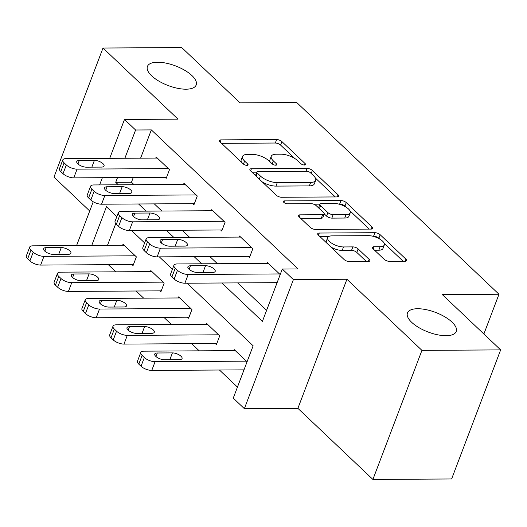 <?xml version="1.0" encoding="UTF-8"?>
<svg xmlns="http://www.w3.org/2000/svg" width="527" height="527" viewBox="0 0 527 527"><rect width="100%" height="100%" fill="white"/><g stroke="black" fill="none" stroke-linecap="round" stroke-linejoin="round"><path stroke-width="0.79" d="M304.454 165.023A2.8 1.126 20.8 0 0 305.541 164.569A2.8 1.126 20.8 0 0 305.087 163.561L281.905 141.592A3.999 1.607 20.8 0 0 276.635 139.543L221.011 139.879A3.999 1.607 20.8 0 0 219.449 140.525A3.999 1.607 20.8 0 0 220.102 141.961L243.276 163.937A2.8 1.126 20.8 0 0 246.972 165.373A2.8 1.126 20.8 0 0 248.059 164.918A2.8 1.126 20.8 0 0 247.604 163.91L244.607 161.064A12.8 5.145 20.8 0 1 242.525 156.46A12.8 5.145 20.8 0 1 247.512 154.391L252.15 154.358A12.8 5.145 20.8 0 1 269.02 160.919L272.018 163.765A2.8 1.126 20.8 0 0 275.713 165.195A2.8 1.126 20.8 0 0 276.8 164.747A2.8 1.126 20.8 0 0 276.346 163.739L273.348 160.893A12.8 5.145 20.8 0 1 271.267 156.288A12.8 5.145 20.8 0 1 276.253 154.213L280.891 154.187A12.8 5.145 20.8 0 1 297.762 160.742L300.759 163.587A2.8 1.126 20.8 0 0 304.454 165.023M417.621 308.73A26.08 10.481 20.8 0 0 407.463 312.952A26.08 10.481 20.8 0 0 418.873 327.61A26.08 10.481 20.8 0 0 446.073 335.699A26.08 10.481 20.8 0 0 456.23 331.476A26.08 10.481 20.8 0 0 444.814 316.826A26.08 10.481 20.8 0 0 417.621 308.73M157.58 62.226A26.08 10.481 20.8 0 0 147.422 66.448A26.08 10.481 20.8 0 0 158.831 81.099A26.08 10.481 20.8 0 0 186.031 89.195A26.08 10.481 20.8 0 0 196.189 84.972A26.08 10.481 20.8 0 0 184.779 70.322A26.08 10.481 20.8 0 0 157.58 62.226M384.143 259.291A3.999 1.607 20.8 0 0 389.413 261.339L405.026 261.247A3.999 1.607 20.8 0 0 406.58 260.595A3.999 1.607 20.8 0 0 405.935 259.159L380.191 234.752A3.999 1.607 20.8 0 0 374.914 232.703L319.29 233.039A3.999 1.607 20.8 0 0 317.728 233.692A3.999 1.607 20.8 0 0 318.38 235.128L344.124 259.534A3.999 1.607 20.8 0 0 349.394 261.583L368.248 261.464A3.999 1.607 20.8 0 0 369.802 260.819A3.999 1.607 20.8 0 0 369.157 259.383L358.136 248.935A3.999 1.607 20.8 0 0 352.866 246.886L343.518 246.946A10.698 4.302 20.8 0 1 332.359 243.626A10.698 4.302 20.8 0 1 327.682 237.611A10.698 4.302 20.8 0 1 331.845 235.879L368.465 235.661A10.698 4.302 20.8 0 1 379.624 238.981A10.698 4.302 20.8 0 1 384.308 244.989A10.698 4.302 20.8 0 1 380.138 246.722L374.038 246.761A3.999 1.607 20.8 0 0 372.477 247.407A3.999 1.607 20.8 0 0 373.129 248.849L384.143 259.291M500.65 349.895L451.619 478.971L372.905 479.445L421.936 350.369L500.65 349.895L442.305 294.586L498.983 294.244L296.727 102.521L240.055 102.864L181.71 47.555L103.002 48.029L178.014 119.142L124.484 119.464L135.597 129.998L151.341 129.905L298.032 268.954L282.288 269.053L293.401 279.587L244.37 408.662L233.257 398.129L253.138 345.798L187.098 283.203M421.936 350.369L346.924 279.264L293.401 279.587M337.175 196.927A3.999 1.607 20.8 0 0 338.736 196.281A3.999 1.607 20.8 0 0 338.084 194.838L312.34 170.438A3.999 1.607 20.8 0 0 307.07 168.39L251.438 168.726A3.999 1.607 20.8 0 0 249.884 169.371A3.999 1.607 20.8 0 0 250.536 170.814L276.273 195.214A3.999 1.607 20.8 0 0 281.55 197.263L337.175 196.927M346.265 202.599L372.009 226.999A3.999 1.607 20.8 0 1 372.655 228.441A3.999 1.607 20.8 0 1 371.1 229.087L315.469 229.423A3.999 1.607 20.8 0 1 310.199 227.374L299.184 216.933A3.999 1.607 20.8 0 1 298.532 215.49A3.999 1.607 20.8 0 1 300.094 214.845L322.649 214.706A3.999 1.607 20.8 0 0 324.21 214.061A3.999 1.607 20.8 0 0 323.558 212.618L316.253 205.695A3.999 1.607 20.8 0 0 310.983 203.646L287.492 203.784A2.8 1.126 20.8 0 1 284.573 202.915A2.8 1.126 20.8 0 1 283.348 201.34A2.8 1.126 20.8 0 1 284.435 200.892L340.995 200.55A3.999 1.607 20.8 0 1 346.265 202.599L344.941 206.083L346.015 207.104M103.002 48.029L53.971 177.105L89.715 210.991M151.341 129.905L140.61 158.159M133.259 177.507L131.467 182.23L134.075 184.707M154.312 203.883L161.861 211.044M182.092 230.22L189.641 237.381M209.871 256.557L217.42 263.711M237.657 282.894L266.609 310.337M165.07 177.316L166.183 178.37L169.496 169.648L156.163 157.006L155.755 158.067M192.856 203.653L193.962 204.707L197.276 195.985L183.943 183.343L183.541 184.404M220.635 229.989L221.748 231.043L225.062 222.322L211.722 209.68L211.32 210.741M248.421 256.326L249.528 257.38L252.841 248.658L239.508 236.017L239.106 237.078M276.201 282.663L276.879 283.302M266.886 263.414L267.288 262.354L280.186 274.58M108.318 264.673L115.868 271.827M136.104 291.009L143.654 298.163M163.884 317.346L171.433 324.5M191.663 343.676L199.213 350.837M219.449 370.013L237.453 387.082M115.749 223.6L107.482 245.371M131.941 264.528L133.054 265.582L136.368 256.86L123.035 244.218L122.626 245.279M159.727 290.864L160.834 291.918L164.147 283.197L150.814 270.555L150.412 271.616M187.507 317.201L188.62 318.255L191.933 309.533L178.594 296.892L178.192 297.953M215.293 343.538L216.399 344.592L219.713 335.87L206.38 323.229L205.971 324.289M243.072 369.875L243.751 370.514M233.757 350.626L234.159 349.566L247.058 361.792M483.878 333.999L498.983 294.244M346.924 279.264L297.893 408.339L372.905 479.445M297.893 408.339L244.37 408.662M221.913 282.992L262.413 321.378L282.288 269.053M117.514 177.606L115.723 182.322L118.331 184.799M138.568 203.982L146.117 211.136M166.348 230.319L173.897 237.473M194.134 256.656L201.683 263.81M135.597 129.998L124.866 158.258M76.586 245.562L93.22 201.775M99.623 184.911L102.37 177.698M109.715 158.35L124.484 119.464M116.842 216.597L106.447 206.742L91.738 245.47M172.401 269.271L159.319 256.866M144.622 242.934L131.539 230.53M131.467 182.23L115.723 182.322M271.267 156.288L269.943 159.773A12.8 5.145 20.8 0 0 270.186 162.026M242.525 156.46L241.201 159.951A12.8 5.145 20.8 0 0 241.445 162.197M294.633 158.396L280.581 145.077A3.999 1.607 20.8 0 0 275.311 143.028L221.564 143.351M256.761 172.171L251.998 172.204M335.291 196.94L315.416 178.093M310.416 172.737A2.8 1.126 20.8 0 0 306.727 171.308L257.894 171.598A2.8 1.126 20.8 0 0 256.807 172.052A2.8 1.126 20.8 0 0 257.262 173.06L260.424 176.058A12.8 5.145 20.8 0 0 277.294 182.619L310.666 182.414A12.8 5.145 20.8 0 0 315.653 180.346A12.8 5.145 20.8 0 0 313.578 175.741L310.416 172.737M262.229 181.901A12.8 5.145 20.8 0 0 275.97 186.103L277.294 182.619M315.653 180.346L314.329 183.831A12.8 5.145 20.8 0 1 309.342 185.906L275.97 186.103M349.987 210.866L369.216 229.1M300.647 218.323L321.325 218.198A3.999 1.607 20.8 0 0 322.886 217.546L324.21 214.061M313.697 204.193L319.961 204.153M338.617 204.041L339.671 204.035L340.995 200.55M346.061 214.568A10.698 4.302 20.8 0 0 350.231 212.836A10.698 4.302 20.8 0 0 345.547 206.821A10.698 4.302 20.8 0 0 334.388 203.501L321.49 203.58A3.999 1.607 20.8 0 0 319.929 204.226A3.999 1.607 20.8 0 0 320.581 205.668L327.886 212.592A3.999 1.607 20.8 0 0 333.156 214.641L346.061 214.568L344.737 218.053A10.698 4.302 20.8 0 0 348.907 216.32L350.231 212.836M319.929 204.226L318.604 207.717A3.999 1.607 20.8 0 0 318.565 207.882M344.737 218.053L331.832 218.132A3.999 1.607 20.8 0 1 326.562 216.083L324.25 213.89M344.941 206.083A3.999 1.607 20.8 0 0 339.671 204.035M384.308 244.989L382.984 248.48A10.698 4.302 20.8 0 1 378.814 250.213L374.592 250.239M327.682 237.611L326.351 241.102A10.698 4.302 20.8 0 0 326.476 242.802M331.002 247.091A10.698 4.302 20.8 0 0 342.194 250.43L343.518 246.946M366.364 261.478L356.812 252.426A3.999 1.607 20.8 0 0 351.542 250.378L342.194 250.43M379.664 239.001L378.867 238.244A3.999 1.607 20.8 0 0 373.59 236.195L372.694 236.201M328.808 236.465L319.849 236.518M403.142 261.254L384.19 243.29M135.255 255.806L43.952 256.359A8.149 3.274 20.8 0 1 33.208 252.183L30.988 250.075A8.149 3.274 20.8 0 1 29.664 247.143A8.149 3.274 20.8 0 1 32.839 245.826L124.141 245.272M133.456 264.521L40.638 265.081A8.149 3.274 -159.2 0 1 29.894 260.905L27.674 258.797A8.149 3.274 -159.2 0 1 26.35 255.865L29.664 247.143M53.286 254.396L68.398 254.304A6.522 2.622 20.8 0 0 70.934 253.25A6.522 2.622 20.8 0 0 68.082 249.587A6.522 2.622 20.8 0 0 61.284 247.558L46.172 247.65A6.522 2.622 20.8 0 0 43.636 248.711A6.522 2.622 20.8 0 0 46.488 252.374A6.522 2.622 20.8 0 0 53.286 254.396M168.383 168.594L77.08 169.147A8.149 3.274 20.8 0 1 66.336 164.971L64.116 162.863A8.149 3.274 20.8 0 1 62.792 159.931A8.149 3.274 20.8 0 1 65.967 158.614L157.27 158.06M62.792 159.931L59.479 168.653A8.149 3.274 -159.2 0 0 60.803 171.585L63.023 173.693A8.149 3.274 -159.2 0 0 73.767 177.869L166.585 177.309M86.415 167.184A6.522 2.622 -159.2 0 1 79.617 165.162A6.522 2.622 -159.2 0 1 76.764 161.499A6.522 2.622 -159.2 0 1 79.3 160.439L94.412 160.346A6.522 2.622 -159.2 0 1 101.21 162.375A6.522 2.622 -159.2 0 1 104.063 166.038A6.522 2.622 -159.2 0 1 101.527 167.092L86.415 167.184M163.041 282.143L71.731 282.696A8.149 3.274 20.8 0 1 60.987 278.519L58.767 276.411A8.149 3.274 20.8 0 1 57.443 273.48A8.149 3.274 20.8 0 1 60.618 272.163L151.928 271.609M161.242 290.858L68.418 291.418A8.149 3.274 -159.2 0 1 57.68 287.241L55.454 285.133A8.149 3.274 -159.2 0 1 54.129 282.202L57.443 273.48M81.066 280.733L96.177 280.641A6.522 2.622 20.8 0 0 98.72 279.587A6.522 2.622 20.8 0 0 95.868 275.917A6.522 2.622 20.8 0 0 89.07 273.895L73.951 273.987A6.522 2.622 20.8 0 0 71.415 275.041A6.522 2.622 20.8 0 0 74.267 278.711A6.522 2.622 20.8 0 0 81.066 280.733M190.82 308.479L99.517 309.033A8.149 3.274 20.8 0 1 88.773 304.856L86.547 302.748A8.149 3.274 20.8 0 1 85.229 299.817A8.149 3.274 20.8 0 1 88.404 298.499L179.707 297.946M189.022 317.188L96.204 317.755A8.149 3.274 -159.2 0 1 85.46 313.578L83.24 311.47A8.149 3.274 -159.2 0 1 81.916 308.539L85.229 299.817M108.845 307.07L123.964 306.977A6.522 2.622 20.8 0 0 126.5 305.917A6.522 2.622 20.8 0 0 123.647 302.254A6.522 2.622 20.8 0 0 116.849 300.232L101.737 300.324A6.522 2.622 20.8 0 0 99.195 301.378A6.522 2.622 20.8 0 0 102.047 305.041A6.522 2.622 20.8 0 0 108.845 307.07M218.6 334.816L127.297 335.37A8.149 3.274 20.8 0 1 116.553 331.193L114.333 329.085A8.149 3.274 20.8 0 1 113.009 326.154A8.149 3.274 20.8 0 1 116.184 324.836L207.486 324.283M216.801 343.525L123.983 344.091A8.149 3.274 -159.2 0 1 113.239 339.915L111.019 337.807A8.149 3.274 -159.2 0 1 109.695 334.876L113.009 326.154M136.631 333.4L151.743 333.314A6.522 2.622 20.8 0 0 154.286 332.254A6.522 2.622 20.8 0 0 151.433 328.591A6.522 2.622 20.8 0 0 144.629 326.569L129.517 326.661A6.522 2.622 20.8 0 0 126.981 327.715A6.522 2.622 20.8 0 0 129.833 331.378A6.522 2.622 20.8 0 0 136.631 333.4M196.169 194.931L104.86 195.484A8.149 3.274 20.8 0 1 94.116 191.308L91.896 189.2A8.149 3.274 20.8 0 1 90.572 186.268A8.149 3.274 20.8 0 1 93.747 184.951L185.056 184.397M90.572 186.268L87.258 194.99A8.149 3.274 -159.2 0 0 88.582 197.921L90.809 200.029A8.149 3.274 -159.2 0 0 101.546 204.206L194.371 203.646M114.194 193.521A6.522 2.622 -159.2 0 1 107.396 191.499A6.522 2.622 -159.2 0 1 104.544 187.829A6.522 2.622 -159.2 0 1 107.08 186.775L122.198 186.683A6.522 2.622 -159.2 0 1 128.996 188.706A6.522 2.622 -159.2 0 1 131.849 192.375A6.522 2.622 -159.2 0 1 129.306 193.429L114.194 193.521M223.949 221.268L132.646 221.821A8.149 3.274 20.8 0 1 121.902 217.644L119.675 215.536A8.149 3.274 20.8 0 1 118.358 212.605A8.149 3.274 20.8 0 1 121.533 211.287L212.836 210.734M118.358 212.605L115.044 221.327A8.149 3.274 -159.2 0 0 116.368 224.258L118.588 226.366A8.149 3.274 -159.2 0 0 129.332 230.543L222.15 229.976M141.974 219.858A6.522 2.622 -159.2 0 1 135.175 217.829A6.522 2.622 -159.2 0 1 132.323 214.166A6.522 2.622 -159.2 0 1 134.866 213.112L149.978 213.02A6.522 2.622 -159.2 0 1 156.776 215.042A6.522 2.622 -159.2 0 1 159.628 218.705A6.522 2.622 -159.2 0 1 157.092 219.766L141.974 219.858M251.728 247.604L160.425 248.158A8.149 3.274 20.8 0 1 149.681 243.981L147.461 241.873A8.149 3.274 20.8 0 1 146.137 238.942A8.149 3.274 20.8 0 1 149.312 237.624L240.615 237.071M146.137 238.942L142.824 247.664A8.149 3.274 -159.2 0 0 144.148 250.595L146.368 252.703A8.149 3.274 -159.2 0 0 157.112 256.88L249.936 256.313M169.76 246.188A6.522 2.622 -159.2 0 1 162.962 244.166A6.522 2.622 -159.2 0 1 160.109 240.503A6.522 2.622 -159.2 0 1 162.645 239.449L177.757 239.357A6.522 2.622 -159.2 0 1 184.562 241.379A6.522 2.622 -159.2 0 1 187.414 245.042A6.522 2.622 -159.2 0 1 184.872 246.102L169.76 246.188M246.386 361.153L155.076 361.706A8.149 3.274 20.8 0 1 144.339 357.53L142.112 355.422A8.149 3.274 20.8 0 1 140.788 352.491A8.149 3.274 20.8 0 1 143.963 351.166L235.273 350.62M243.994 369.868L151.763 370.428A8.149 3.274 -159.2 0 1 141.025 366.252L138.799 364.144A8.149 3.274 -159.2 0 1 137.481 361.212L140.788 352.491M164.411 359.737L179.523 359.645A6.522 2.622 20.8 0 0 182.065 358.591A6.522 2.622 20.8 0 0 179.213 354.928A6.522 2.622 20.8 0 0 172.415 352.906L157.303 352.998A6.522 2.622 20.8 0 0 154.76 354.052A6.522 2.622 20.8 0 0 157.613 357.714A6.522 2.622 20.8 0 0 164.411 359.737M279.514 273.941L188.205 274.495A8.149 3.274 20.8 0 1 177.467 270.318L175.241 268.21A8.149 3.274 20.8 0 1 173.917 265.279A8.149 3.274 20.8 0 1 177.092 263.955L268.401 263.408M173.917 265.279L170.61 274A8.149 3.274 -159.2 0 0 171.927 276.932L174.154 279.04A8.149 3.274 -159.2 0 0 184.891 283.216L277.123 282.656M197.539 272.525A6.522 2.622 -159.2 0 1 190.741 270.503A6.522 2.622 -159.2 0 1 187.889 266.84A6.522 2.622 -159.2 0 1 190.431 265.786L205.543 265.694A6.522 2.622 -159.2 0 1 212.341 267.716A6.522 2.622 -159.2 0 1 215.194 271.379A6.522 2.622 -159.2 0 1 212.651 272.433L197.539 272.525M304.534 165.023L305.087 163.561M247.051 165.366L247.604 163.91M275.792 165.195L276.346 163.739M272.195 163.917L273.348 160.893M243.454 164.095L244.607 161.064M220.187 142.046L221.011 139.879M275.311 143.028L276.635 139.543M280.581 145.077L281.905 141.592M250.615 170.893L251.438 168.726M305.963 171.308L307.07 168.39M311.187 173.475L312.34 170.438M337.293 196.927L338.084 194.838M256.109 176.097L257.262 173.06M259.271 179.094L260.424 176.058M309.342 185.906L310.666 182.414M371.219 229.087L372.009 226.999M299.27 217.012L300.094 214.845M321.325 218.198L322.649 214.706M283.862 202.408L284.435 200.892M319.428 208.699L320.581 205.668M326.562 216.083L327.886 212.592M331.832 218.132L333.156 214.641M373.215 248.928L374.038 246.761M378.814 250.213L380.138 246.722M351.542 250.378L352.866 246.886M356.812 252.426L358.136 248.935M368.366 261.464L369.157 259.383M318.466 235.207L319.29 233.039M373.59 236.195L374.914 232.703M378.867 238.244L380.191 234.752M405.138 261.24L405.935 259.159M43.952 256.359L40.638 265.081M30.988 250.075L27.674 258.797M33.208 252.183L29.894 260.905M44.828 251.181L46.172 247.65M58.701 254.363L61.284 247.558M73.767 177.869L77.08 169.147M63.023 173.693L66.336 164.971M60.803 171.585L64.116 162.863M79.3 160.439L77.956 163.969M94.412 160.346L91.83 167.151M71.731 282.696L68.418 291.418M58.767 276.411L55.454 285.133M60.987 278.519L57.68 287.241M72.614 277.518L73.951 273.987M86.481 280.7L89.07 273.895M99.517 309.033L96.204 317.755M86.547 302.748L83.24 311.47M88.773 304.856L85.46 313.578M100.393 303.855L101.737 300.324M114.267 307.037L116.849 300.232M127.297 335.37L123.983 344.091M114.333 329.085L111.019 337.807M116.553 331.193L113.239 339.915M128.18 330.192L129.517 326.661M142.046 333.367L144.629 326.569M101.546 204.206L104.86 195.484M90.809 200.029L94.116 191.308M88.582 197.921L91.896 189.2M107.08 186.775L105.743 190.306M122.198 186.683L119.609 193.488M129.332 230.543L132.646 221.821M118.588 226.366L121.902 217.644M116.368 224.258L119.675 215.536M134.866 213.112L133.522 216.643M149.978 213.02L147.395 219.825M157.112 256.88L160.425 248.158M146.368 252.703L149.681 243.981M144.148 250.595L147.461 241.873M162.645 239.449L161.308 242.98M177.757 239.357L175.175 246.162M155.076 361.706L151.763 370.428M142.112 355.422L138.799 364.144M144.339 357.53L141.025 366.252M155.959 356.529L157.303 352.998M169.832 359.704L172.415 352.906M184.891 283.216L188.205 274.495M174.154 279.04L177.467 270.318M171.927 276.932L175.241 268.21M190.431 265.786L189.088 269.317M205.543 265.694L202.961 272.492M255.49 175.511L256.807 172.052"/></g></svg>
